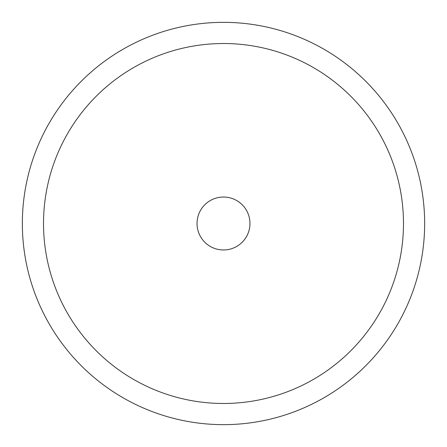 <?xml version="1.0" encoding="UTF-8"?>
<svg xmlns="http://www.w3.org/2000/svg" width="447" height="447" viewBox="0 0 447 447"><rect width="100%" height="100%" fill="white"/><g stroke="black" fill="none" stroke-linecap="round" stroke-linejoin="round"><path stroke-width="0.67" d="M424.65 223.5A201.15 201.15 0 0 0 223.5 22.35A201.15 201.15 0 0 0 22.35 223.5A201.15 201.15 0 0 0 223.5 424.65A201.15 201.15 0 0 0 424.65 223.5M403.479 223.5A179.979 179.979 0 0 0 223.5 43.521A179.979 179.979 0 0 0 43.521 223.5A179.979 179.979 0 0 0 223.5 403.479A179.979 179.979 0 0 0 403.479 223.5M197.032 223.5A26.468 26.468 0 0 1 223.5 197.032A26.468 26.468 0 0 1 249.968 223.5A26.468 26.468 0 0 1 223.5 249.968A26.468 26.468 0 0 1 197.032 223.5"/></g></svg>

